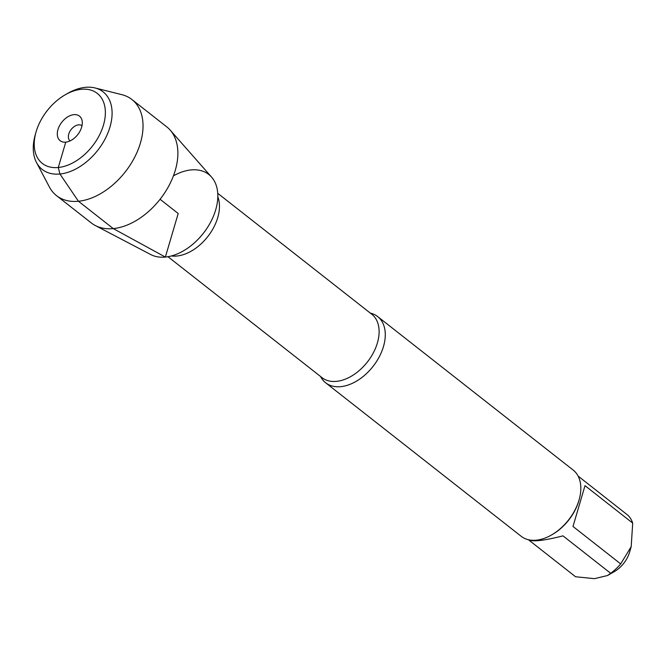 <?xml version="1.0" encoding="UTF-8"?>
<svg xmlns="http://www.w3.org/2000/svg" width="666" height="666" viewBox="0 0 666 666"><rect width="100%" height="100%" fill="white"/><g stroke="black" fill="none" stroke-linecap="round" stroke-linejoin="round"><path stroke-width="1" d="M370.329 313.103A42.1 27.173 128.1 0 1 377.63 316.55A42.1 27.173 128.1 0 1 379.295 356.76A42.1 27.173 128.1 0 1 340.742 386.655A42.1 27.173 128.1 0 1 325.632 382.775A42.1 27.173 128.1 0 1 320.562 376.498M173.426 175.866A49.584 32.01 128.1 0 1 217.615 200.191A49.584 32.01 128.1 0 1 165.368 257.068A49.584 32.01 128.1 0 1 150.782 254.579L95.305 225.524A61.081 39.427 -51.9 0 0 113.27 228.596A61.081 39.427 -51.9 0 0 167.474 188.353A61.081 39.427 -51.9 0 0 170.196 130.12A61.081 39.427 -51.9 0 0 166.783 126.89L131.935 99.534A61.081 39.427 -51.9 0 0 121.861 94.672L95.005 87.945A49.317 31.835 -51.9 0 0 85.439 87.338A49.317 31.835 -51.9 0 0 67.807 93.315L65.393 94.697A44.505 28.73 128.1 0 1 81.302 89.294A44.505 28.73 128.1 0 1 103.505 124.958A44.505 28.73 128.1 0 1 58.533 167.482A44.505 28.73 128.1 0 1 36.006 132.126A44.505 28.73 128.1 0 1 65.393 94.697M325.632 382.775L521.187 536.297A42.1 27.173 -51.9 0 0 536.297 540.176A42.1 27.173 -51.9 0 0 551.348 535.073A42.1 27.173 -51.9 0 0 579.145 499.658A42.1 27.173 -51.9 0 0 573.185 470.071L377.63 316.55M578.13 476.09L627.797 515.168A40.418 26.091 128.1 0 1 632.7 523.101L631.193 546.653L629.686 551.931A23.576 15.218 128.1 0 1 614.119 571.761L607.484 575.541L594.413 578.662L575.549 576.748L528.771 540.018M585.006 485.656L572.993 526.465L585.006 485.656L632.7 523.101M572.993 526.465L620.687 563.911A40.418 26.091 128.1 0 1 610.68 573.301L607.475 575.532M631.193 546.653L620.687 563.911M610.68 573.301L562.986 535.855C544.03 540.7 532.442 541.982 528.238 539.693L528.213 539.668M551.348 535.073L552.189 534.59A40.418 26.091 -51.9 0 0 578.879 500.591L579.145 499.658M170.196 130.12L211.588 177.123A49.584 32.01 128.1 0 1 209.374 224.4A49.584 32.01 128.1 0 1 165.368 257.068M36.006 132.126L35.248 134.798A49.317 31.835 -51.9 0 0 36.488 162.487L49.384 186.988A61.081 39.427 -51.9 0 0 56.502 195.621L91.35 222.977A61.081 39.427 -51.9 0 0 95.305 225.524M70.113 140.884A9.624 6.21 128.1 0 1 71.17 129.479A9.624 6.21 128.1 0 1 81.993 125.741M73.843 114.66A15.634 10.09 -51.9 0 0 58.059 129.262A15.634 10.09 -51.9 0 0 65.243 142.174A15.634 10.09 -51.9 0 0 65.751 142.141A15.634 10.09 -51.9 0 0 82.101 120.704A15.634 10.09 -51.9 0 0 73.843 114.66M36.488 162.487A49.317 31.835 -51.9 0 0 97.727 150.325A49.317 31.835 -51.9 0 0 95.005 87.945M56.502 195.621A61.081 39.427 -51.9 0 0 125.233 171.92A61.081 39.427 -51.9 0 0 131.935 99.534M160.073 199.276L178.197 213.503L165.368 257.068L113.27 228.596L78.43 201.24L59.932 174.001L58.283 167.507L65.751 142.141M167.982 256.718L322.028 377.647A40.293 26.007 -51.9 0 0 336.488 381.36A40.293 26.007 -51.9 0 0 373.385 352.747A40.293 26.007 -51.9 0 0 371.795 314.26L217.749 193.323M217.824 196.795A40.293 26.007 128.1 0 1 209.94 233.658A40.293 26.007 128.1 0 1 176.84 256.027A40.293 26.007 128.1 0 1 171.37 255.969"/></g></svg>

